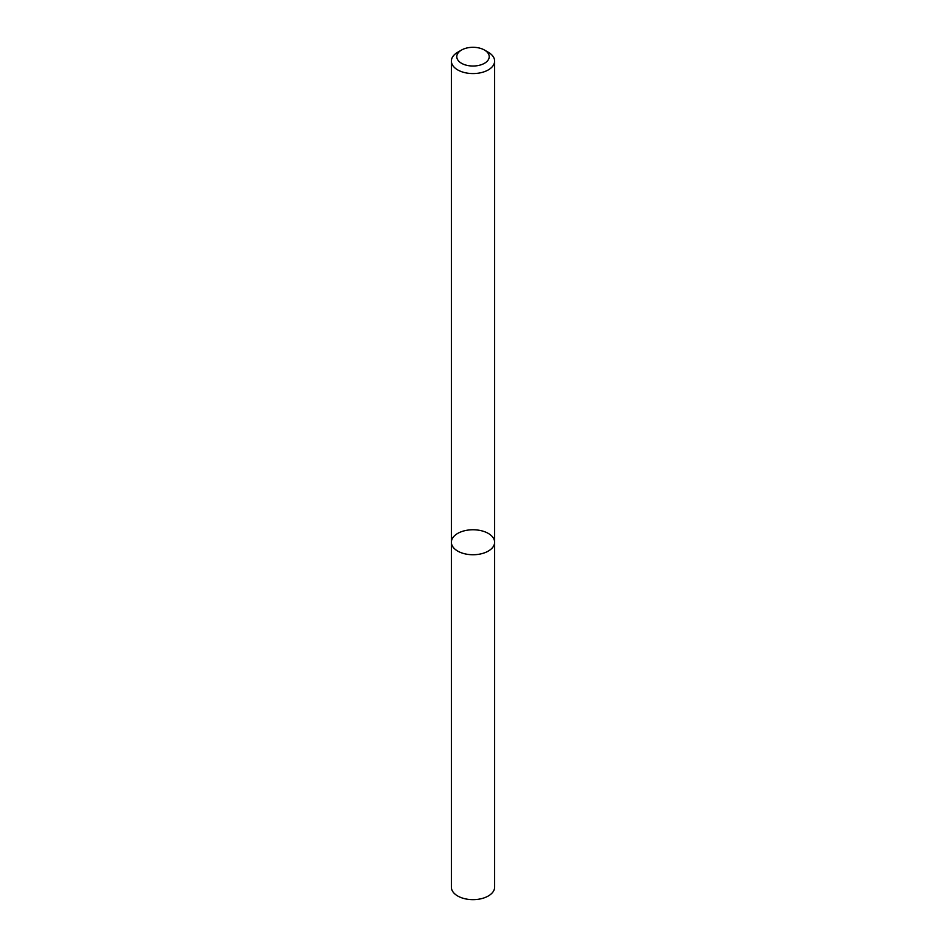 <?xml version="1.0" encoding="UTF-8"?>
<svg xmlns="http://www.w3.org/2000/svg" width="946" height="946" viewBox="0 0 946 946"><rect width="100%" height="100%" fill="white"/><g stroke="black" fill="none" stroke-linecap="round" stroke-linejoin="round"><path stroke-width="1.42" d="M488.29 551.08A21.628 12.487 180 0 1 464.723 553.788A21.628 12.487 180 0 1 451.372 542.247A21.628 12.487 180 0 1 473 529.76A21.628 12.487 180 0 1 494.628 542.247A21.628 12.487 180 0 1 488.29 551.08A21.628 12.487 180 0 1 464.723 553.788A21.628 12.487 180 0 1 451.372 542.247L451.372 887.171A21.628 12.487 180 0 0 464.723 898.7A21.628 12.487 180 0 0 488.29 895.992A21.628 12.487 180 0 0 494.628 887.171L494.628 542.247A21.628 12.487 180 0 1 488.29 551.08M484.47 50.043L488.29 52.255A21.628 12.487 180 0 1 494.628 61.076A21.628 12.487 180 0 1 488.29 69.909A21.628 12.487 180 0 1 464.723 72.617A21.628 12.487 180 0 1 451.372 61.076A21.628 12.487 180 0 1 457.71 52.255L461.53 50.043A16.224 9.365 180 0 1 484.47 50.043A16.224 9.365 180 0 1 484.47 63.287A16.224 9.365 180 0 1 461.53 63.287A16.224 9.365 180 0 1 461.53 50.043M451.372 61.076L451.372 542.247M494.628 61.076L494.628 542.247"/></g></svg>

